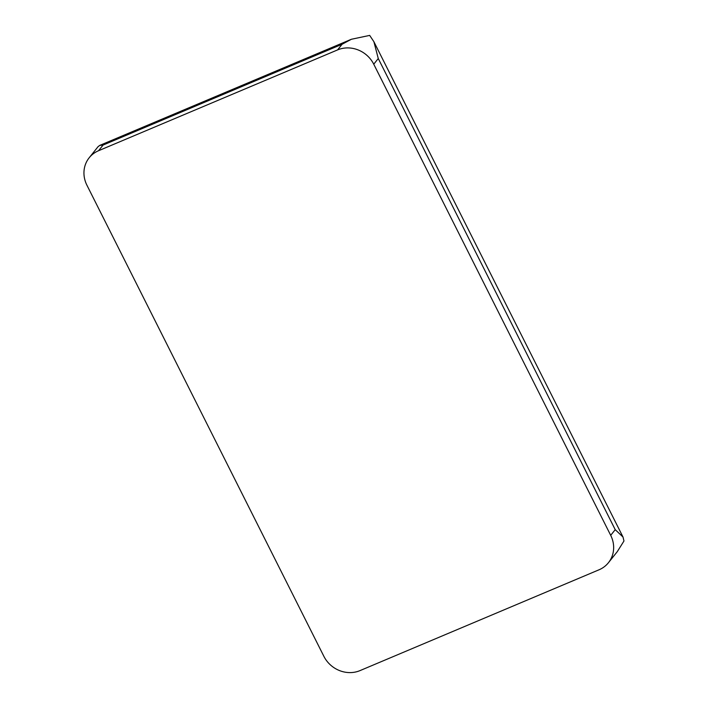 <?xml version="1.0" encoding="UTF-8"?>
<svg xmlns="http://www.w3.org/2000/svg" width="708" height="708" viewBox="0 0 708 708"><rect width="100%" height="100%" fill="white"/><g stroke="black" fill="none" stroke-linecap="round" stroke-linejoin="round"><path stroke-width="1.06" d="M337.583 49.905L98.554 150.724A27.709 25.479 -141.4 0 0 89.164 157.796A27.709 25.479 -141.4 0 0 86.907 185.177L323.866 656.307A27.709 25.479 -141.4 0 0 360.027 670.6L599.048 569.781A27.709 25.479 -141.4 0 0 608.438 562.71A27.709 25.479 -141.4 0 0 610.694 535.328L373.744 64.198A27.709 25.479 -141.4 0 0 337.583 49.905L342.106 44.241L103.085 145.06L99.757 145.397L98.04 146.689L89.164 157.796M373.744 64.198L378.267 58.534L373.895 41.71L369.673 35.4L351.389 39.267L342.106 44.241M608.438 562.71L617.314 551.603L623.969 541L623.005 537.018L615.225 529.664L378.267 58.534M98.554 150.724L103.085 145.06M610.694 535.328L615.225 529.664M99.757 145.397L351.389 39.267M373.886 41.71L623.005 537.018"/></g></svg>
